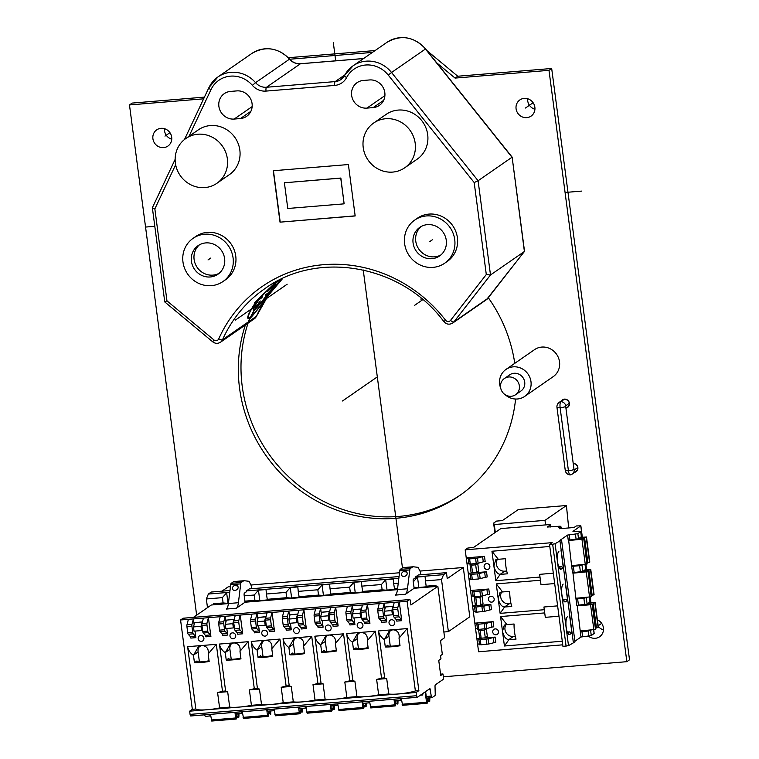 <?xml version="1.0" encoding="UTF-8"?>
<svg xmlns="http://www.w3.org/2000/svg" width="759" height="759" viewBox="0 0 759 759"><rect width="100%" height="100%" fill="white"/><g stroke="black" fill="none" stroke-linecap="round" stroke-linejoin="round"><path stroke-width="1.14" d="M442.962 673.954L440.732 675.501L438.74 660.396L440.97 658.85L440.552 655.634L442.336 654.4L440.77 642.512A1.973 0.569 -94.7 0 1 441.055 640.207L444.081 638.11A1.973 0.569 85.3 0 0 444.366 635.805L437.848 586.318L410.904 604.98L410.401 601.128A1.973 0.569 85.3 0 0 409.699 599.534A1.973 0.569 85.3 0 0 409.604 599.563L407.109 601.299L418.873 690.643L416.198 692.493L416.615 695.709A1.973 0.569 85.3 0 0 417.317 697.303A1.973 0.569 85.3 0 0 417.403 697.265L422.222 693.925L422.687 694.988L422.934 693.432L429.955 688.593L431.273 696.079A1.973 0.569 85.3 0 0 431.966 697.673A1.973 0.569 85.3 0 0 432.061 697.635L434.907 695.661A1.973 0.569 85.3 0 0 435.239 694.049L435.021 686.449A1.973 0.569 -94.7 0 1 435.362 684.827L443.104 679.466A1.973 0.569 85.3 0 0 443.389 677.17L442.962 673.954L440.552 674.153M417.222 697.284L190.86 715.946A1.973 0.569 -94.7 0 1 190.775 715.984A1.973 0.569 -94.7 0 1 190.073 714.39L189.655 711.174L192.331 709.323L180.566 619.98L407.109 601.299M180.566 619.98L183.061 618.253A1.973 0.569 -94.7 0 1 183.156 618.215A1.973 0.569 -94.7 0 1 183.251 618.234M210.338 715.917L205.518 716.316A1.973 0.569 -94.7 0 1 205.423 716.354A1.973 0.569 -94.7 0 1 204.74 714.826M193.45 617.361L211.306 604.999L228.393 603.595M362.28 619.885L367.29 619.477A1.973 0.569 85.3 0 1 366.806 617.987L365.999 611.858A1.973 0.569 85.3 0 1 366.047 610.008L367.47 604.562L369.937 623.31A1.973 0.569 -94.7 0 0 369.453 621.83L364.443 622.238L362.28 619.885A1.973 0.569 -94.7 0 1 361.796 618.405L360.99 612.276A1.973 0.569 -94.7 0 1 361.037 610.416L362.46 604.98M384.984 608.718L384.253 603.177L382.83 608.623A1.973 0.569 85.3 0 0 382.783 610.483L383.589 616.612A1.973 0.569 85.3 0 0 384.073 618.092L386.236 620.445A1.973 0.569 -94.7 0 1 386.72 621.925L385.857 615.35M394.092 617.266L399.101 616.849A1.973 0.569 85.3 0 1 398.617 615.369L397.811 609.24A1.973 0.569 85.3 0 1 397.858 607.38L399.281 601.944L401.748 620.691A1.973 0.569 -94.7 0 0 401.264 619.202L396.255 619.619L394.092 617.266A1.973 0.569 -94.7 0 1 393.608 615.786L392.801 609.648A1.973 0.569 -94.7 0 1 392.849 607.798L394.272 602.352M418.873 690.643L415.372 690.927L407.166 628.585L392.82 629.761L389.168 631.156L384.329 639.619C381.208 637.475 379.253 634.59 378.466 630.947L392.82 629.761C397.593 630.255 399.68 633.053 399.073 638.158L407.166 628.585M378.466 630.947L384.652 677.872L381.53 678.129L375.354 631.203L361.009 632.389L357.356 633.774L352.518 642.237C349.396 640.103 347.442 637.209 346.664 633.566L361.009 632.389C365.781 632.883 367.868 635.681 367.261 640.786L375.354 631.203M346.664 633.566L352.84 680.491L349.728 680.747L343.542 633.831L329.197 635.008L325.545 636.393L320.706 644.865C317.594 642.721 315.64 639.837 314.852 636.194L329.197 635.008C333.979 635.501 336.057 638.3 335.459 643.404L343.542 633.831M314.852 636.194L321.029 683.119L317.917 683.375L311.74 636.45L297.395 637.636L293.733 639.021L288.904 647.484C285.782 645.349 283.828 642.456 283.041 638.812L297.395 637.636C302.167 638.129 304.255 640.928 303.647 646.032L311.74 636.45M283.041 638.812L289.217 685.738L286.105 685.994L279.929 639.078L265.584 640.254L261.931 641.64L257.092 650.112C253.971 647.968 252.016 645.084 251.238 641.44L265.584 640.254C270.356 640.748 272.443 643.547 271.836 648.651L279.929 639.078M251.238 641.44L257.415 688.366L254.293 688.622L248.117 641.697L233.772 642.882L230.119 644.268L225.281 652.731C222.159 650.596 220.214 647.702 219.427 644.059L233.772 642.882C238.544 643.376 240.631 646.175 240.024 651.279L248.117 641.697M219.427 644.059L225.603 690.984L222.491 691.24L216.315 644.325L201.96 645.501L198.308 646.886L193.479 655.359C190.357 653.214 188.403 650.33 187.615 646.687L201.96 645.501C206.742 645.994 208.829 648.793 208.222 653.897L216.315 644.325M187.615 646.687L195.822 709.029L192.331 709.323M194.133 624.458L193.403 618.917L191.98 624.363A1.973 0.569 85.3 0 0 191.932 626.222L192.739 632.351A1.973 0.569 85.3 0 0 193.222 633.831L195.386 636.184A1.973 0.569 -94.7 0 1 195.869 637.664L195.006 631.09M203.241 633.006L208.251 632.589A1.973 0.569 85.3 0 1 207.767 631.109L206.96 624.98A1.973 0.569 85.3 0 1 207.008 623.12L208.431 617.684L210.898 636.431A1.973 0.569 -94.7 0 0 210.414 634.941L205.404 635.359L203.241 633.006A1.973 0.569 -94.7 0 1 202.757 631.516L201.951 625.388A1.973 0.569 -94.7 0 1 201.998 623.537L203.421 618.092M225.935 621.83L225.214 616.299L223.782 621.735A1.973 0.569 85.3 0 0 223.734 623.594L224.541 629.723A1.973 0.569 85.3 0 0 225.034 631.213L227.188 633.556A1.973 0.569 -94.7 0 1 227.681 635.046L226.808 628.461M235.053 630.378L240.062 629.97A1.973 0.569 85.3 0 1 239.569 628.48L238.762 622.352A1.973 0.569 85.3 0 1 238.81 620.501L240.242 615.056L242.709 633.803A1.973 0.569 -94.7 0 0 242.216 632.323L237.206 632.731L235.053 630.378A1.973 0.569 -94.7 0 1 234.559 628.898L233.753 622.769A1.973 0.569 -94.7 0 1 233.8 620.909L235.233 615.473M257.747 619.211L257.016 613.67L255.593 619.116A1.973 0.569 85.3 0 0 255.546 620.976L256.352 627.105A1.973 0.569 85.3 0 0 256.836 628.585L258.999 630.938A1.973 0.569 -94.7 0 1 259.483 632.418L258.62 625.843M266.855 627.759L271.864 627.342A1.973 0.569 85.3 0 1 271.38 625.862L270.574 619.733A1.973 0.569 85.3 0 1 270.621 617.873L272.045 612.437L274.511 631.184A1.973 0.569 -94.7 0 0 274.027 629.695L269.018 630.112L266.855 627.759A1.973 0.569 -94.7 0 1 266.371 626.27L265.565 620.141A1.973 0.569 -94.7 0 1 265.612 618.291L267.035 612.845M289.558 616.583L288.828 611.052L287.405 616.488A1.973 0.569 85.3 0 0 287.357 618.348L288.164 624.477A1.973 0.569 85.3 0 0 288.648 625.966L290.811 628.31A1.973 0.569 -94.7 0 1 291.295 629.799L290.431 623.215M298.666 625.131L303.676 624.723A1.973 0.569 85.3 0 1 303.192 623.234L302.386 617.105A1.973 0.569 85.3 0 1 302.433 615.255L303.856 609.809L306.323 628.556A1.973 0.569 -94.7 0 0 305.839 627.076L300.83 627.484L298.666 625.131A1.973 0.569 -94.7 0 1 298.183 623.651L297.376 617.522A1.973 0.569 -94.7 0 1 297.424 615.663L298.847 610.227M321.361 613.965L320.64 608.424L319.207 613.87A1.973 0.569 85.3 0 0 319.159 615.729L319.966 621.858A1.973 0.569 85.3 0 0 320.459 623.338L322.613 625.691A1.973 0.569 -94.7 0 1 323.106 627.171L322.233 620.596M330.478 622.513L335.487 622.095A1.973 0.569 85.3 0 1 334.994 620.615L334.188 614.486A1.973 0.569 85.3 0 1 334.235 612.627L335.668 607.191L338.134 625.938A1.973 0.569 -94.7 0 0 337.641 624.448L332.632 624.866L330.478 622.513A1.973 0.569 -94.7 0 1 329.985 621.023L329.178 614.894A1.973 0.569 -94.7 0 1 329.226 613.044L330.658 607.598M353.172 611.337L352.442 605.805L351.019 611.242A1.973 0.569 85.3 0 0 350.971 613.101L351.778 619.23A1.973 0.569 85.3 0 0 352.271 620.72L354.425 623.063A1.973 0.569 -94.7 0 1 354.918 624.553L354.045 617.968M327.879 624.999A3.008 2.837 55.3 0 1 331.142 627.702A3.008 2.837 55.3 0 1 328.656 630.89A3.008 2.837 55.3 0 1 325.402 628.177A3.008 2.837 55.3 0 1 327.879 624.999M232.453 632.864A3.008 2.837 55.3 0 1 235.717 635.577A3.008 2.837 55.3 0 1 233.231 638.755A3.008 2.837 55.3 0 1 229.977 636.042A3.008 2.837 55.3 0 1 232.453 632.864M200.642 635.492A3.008 2.837 55.3 0 1 203.905 638.196A3.008 2.837 55.3 0 1 201.42 641.374A3.008 2.837 55.3 0 1 198.165 638.67A3.008 2.837 55.3 0 1 200.642 635.492M264.265 630.245A3.008 2.837 55.3 0 1 267.519 632.949A3.008 2.837 55.3 0 1 265.043 636.127A3.008 2.837 55.3 0 1 261.779 633.423A3.008 2.837 55.3 0 1 264.265 630.245M296.845 633.509A3.008 2.837 55.3 0 1 293.591 630.795A3.008 2.837 55.3 0 1 296.076 627.617A3.008 2.837 55.3 0 1 299.331 630.331A3.008 2.837 55.3 0 1 296.845 633.509M391.502 619.752A3.008 2.837 55.3 0 1 394.756 622.456A3.008 2.837 55.3 0 1 392.27 625.644A3.008 2.837 55.3 0 1 389.016 622.93A3.008 2.837 55.3 0 1 391.502 619.752M359.69 622.371A3.008 2.837 55.3 0 1 362.944 625.084A3.008 2.837 55.3 0 1 360.468 628.262A3.008 2.837 55.3 0 1 357.204 625.558A3.008 2.837 55.3 0 1 359.69 622.371M369.937 623.31L364.927 623.727A1.973 0.569 85.3 0 0 364.443 622.238M367.29 619.477L369.453 621.83M386.72 621.925L381.711 622.342A1.973 0.569 85.3 0 0 381.227 620.853L379.064 618.509A1.973 0.569 -94.7 0 1 378.58 617.02L377.773 610.891A1.973 0.569 -94.7 0 1 377.821 609.041L379.244 603.595M401.748 620.691L396.739 621.099A1.973 0.569 85.3 0 0 396.255 619.619M399.101 616.849L401.264 619.202M416.198 692.493L189.655 711.174M415.372 690.927A16.413 2.6 172.5 0 1 398.352 693.963A16.413 2.6 172.5 0 1 388.731 693.992L378.656 694.827L376.625 679.4A16.413 2.6 172.5 0 0 381.53 678.129M352.84 680.491A16.413 2.6 172.5 0 0 354.899 681.193L356.929 696.62L346.844 697.455A16.413 2.6 172.5 0 1 334.728 699.21A16.413 2.6 172.5 0 1 325.118 699.238L315.032 700.073A16.413 2.6 172.5 0 1 302.926 701.838A16.413 2.6 172.5 0 1 293.306 701.866L291.276 686.44A16.413 2.6 172.5 0 1 289.217 685.738M315.032 700.073L313.002 684.646A16.413 2.6 172.5 0 0 317.917 683.375M303.619 646.27L304.587 653.622A16.413 2.6 -7.5 0 1 289.872 654.837L288.904 647.484M293.306 701.866L283.23 702.701A16.413 2.6 172.5 0 1 271.115 704.456A16.413 2.6 172.5 0 1 261.504 704.485L259.464 689.058A16.413 2.6 172.5 0 1 257.415 688.366M283.23 702.701L281.2 687.274A16.413 2.6 172.5 0 0 286.105 685.994M271.807 648.898L272.775 656.25A16.413 2.6 -7.5 0 1 258.06 657.455L257.092 650.112M261.504 704.485L251.419 705.32A16.413 2.6 172.5 0 1 239.303 707.084A16.413 2.6 172.5 0 1 229.692 707.113L227.662 691.686A16.413 2.6 172.5 0 1 225.603 690.984M251.419 705.32L249.388 689.893A16.413 2.6 172.5 0 0 254.293 688.622M239.996 651.516L240.964 658.869A16.413 2.6 -7.5 0 1 226.248 660.083L225.281 652.731M229.692 707.113L219.607 707.948A16.413 2.6 172.5 0 1 207.501 709.703A16.413 2.6 172.5 0 1 195.822 709.029M219.607 707.948L217.577 692.521A16.413 2.6 172.5 0 0 222.491 691.24M208.194 654.144L209.161 661.497A16.413 2.6 -7.5 0 1 194.446 662.702L193.479 655.359M199.873 646.023A7.713 7.277 -124.7 0 0 198.099 651.934L199.408 661.905M194.446 662.702L196.998 660.937A7.713 1.224 172.5 0 0 196.704 661.336A7.713 1.224 172.5 0 0 201.069 661.867A7.713 1.224 172.5 0 0 209.057 660.7M431.871 697.654L427.051 698.052A1.973 0.569 -94.7 0 1 426.956 698.081A1.973 0.569 -94.7 0 1 426.264 696.496L425.619 691.582M401.558 700.045L401.378 700.168A1.973 0.569 85.3 0 1 401.283 700.196A1.973 0.569 85.3 0 1 400.6 698.678M401.188 700.178L395.24 700.671A1.973 0.569 -94.7 0 1 395.145 700.709A1.973 0.569 -94.7 0 1 394.462 699.181M369.747 702.663L369.567 702.787A1.973 0.569 85.3 0 1 369.481 702.825A1.973 0.569 85.3 0 1 368.789 701.297M369.377 702.806L363.428 703.299A1.973 0.569 -94.7 0 1 363.343 703.327A1.973 0.569 -94.7 0 1 362.65 701.809M337.935 705.291L337.764 705.415A1.973 0.569 85.3 0 1 337.67 705.443A1.973 0.569 85.3 0 1 336.977 703.925M337.575 705.424L331.626 705.917A1.973 0.569 -94.7 0 1 331.531 705.955A1.973 0.569 -94.7 0 1 330.848 704.428M306.133 707.91L305.953 708.033A1.973 0.569 85.3 0 1 305.858 708.071A1.973 0.569 85.3 0 1 305.175 706.544M305.763 708.052L299.814 708.545A1.973 0.569 -94.7 0 1 299.72 708.574A1.973 0.569 -94.7 0 1 299.037 707.056M274.322 710.538L274.141 710.661A1.973 0.569 85.3 0 1 274.046 710.69A1.973 0.569 85.3 0 1 273.363 709.172M273.952 710.671L268.003 711.164A1.973 0.569 -94.7 0 1 267.918 711.202A1.973 0.569 -94.7 0 1 267.225 709.674M242.51 713.156L242.33 713.28A1.973 0.569 85.3 0 1 242.244 713.318A1.973 0.569 85.3 0 1 241.552 711.79M242.149 713.299L236.201 713.792A1.973 0.569 -94.7 0 1 236.106 713.821A1.973 0.569 -94.7 0 1 235.423 712.303M210.708 715.784L210.528 715.908A1.973 0.569 85.3 0 1 210.433 715.936A1.973 0.569 85.3 0 1 209.75 714.418M210.518 714.352L211.723 721.05L236.077 719.02M234.939 712.34L235.679 717.976L236.41 718.868A1.641 0.474 85.3 0 0 236.675 717.312L236.438 713.792M238.99 713.583L238.857 717.179A1.641 0.474 85.3 0 1 238.781 717.208L236.685 717.378M237.738 713.688L238.25 716.221A1.641 0.474 85.3 0 0 238.781 717.208M270.802 710.965L270.659 714.551A1.641 0.474 85.3 0 1 270.583 714.58L270.508 714.57M242.32 711.733L243.535 718.431L267.889 716.401M266.741 709.712L267.491 715.348L268.221 716.249A1.641 0.474 85.3 0 0 268.487 714.684L268.25 711.174M269.549 711.069L270.062 713.593A1.641 0.474 85.3 0 0 270.583 714.58M274.132 709.105L275.337 715.803L299.701 713.773M298.553 707.094L299.293 712.729L300.023 713.621A1.641 0.474 85.3 0 0 300.298 712.065L300.061 708.545M302.613 708.337L302.471 711.933A1.641 0.474 85.3 0 1 302.395 711.961L300.298 712.132L302.319 711.942M301.361 708.441L301.873 710.974A1.641 0.474 85.3 0 0 302.395 711.961M334.425 705.718L334.283 709.304A1.641 0.474 85.3 0 1 334.207 709.333L332.11 709.513M305.943 706.487L307.148 713.185L331.503 711.155M330.364 704.466L331.104 710.101L331.835 711.003A1.641 0.474 85.3 0 0 332.1 709.437L331.873 705.927M333.173 705.823L333.675 708.346A1.641 0.474 85.3 0 0 334.207 709.333M366.227 703.09L366.094 706.686A1.641 0.474 85.3 0 1 366.009 706.714L363.922 706.885M337.755 703.859L338.96 710.557L363.314 708.526M362.166 701.847L362.916 707.483L363.646 708.375A1.641 0.474 85.3 0 0 363.912 706.819L363.675 703.299M364.975 703.195L365.487 705.728A1.641 0.474 85.3 0 0 366.009 706.714M369.557 701.24L370.762 707.938L395.126 705.908M393.978 699.219L394.718 704.855L395.448 705.756A1.641 0.474 85.3 0 0 395.724 704.191L395.486 700.68M398.039 700.472L397.896 704.058A1.641 0.474 85.3 0 1 397.82 704.086L397.744 704.077M396.786 700.576L397.299 703.1A1.641 0.474 85.3 0 0 397.82 704.086M425.173 691.885L426.53 702.236L427.26 703.128A1.641 0.474 85.3 0 0 427.535 701.572L427.298 698.052M401.369 698.612L402.574 705.31L426.928 703.28M429.85 697.844L429.708 701.439A1.641 0.474 85.3 0 1 429.632 701.468L427.535 701.639M428.598 697.948L429.11 700.481A1.641 0.474 85.3 0 0 429.632 701.468M294.843 654.03L293.524 644.059A7.713 7.277 -124.7 0 1 295.308 638.158M289.872 654.837L292.424 653.063A7.713 1.224 172.5 0 0 292.13 653.471A7.713 1.224 172.5 0 0 296.494 653.992A7.713 1.224 172.5 0 0 304.482 652.825M263.031 656.658L261.722 646.687A7.713 7.277 -124.7 0 1 263.496 640.776M258.06 657.455L260.612 655.691A7.713 1.224 172.5 0 0 260.328 656.089A7.713 1.224 172.5 0 0 264.682 656.62A7.713 1.224 172.5 0 0 272.671 655.453M231.22 659.277L229.911 649.306A7.713 7.277 -124.7 0 1 231.685 643.404M226.248 660.083L228.81 658.309A7.713 1.224 172.5 0 0 228.516 658.717A7.713 1.224 172.5 0 0 232.871 659.239A7.713 1.224 172.5 0 0 240.859 658.072M358.457 648.784L357.147 638.812A7.713 7.277 -124.7 0 1 358.922 632.911M352.518 642.237L353.485 649.59L356.037 647.816A7.713 1.224 172.5 0 0 355.753 648.224A7.713 1.224 172.5 0 0 360.108 648.746A7.713 1.224 172.5 0 0 368.096 647.579M353.485 649.59A16.413 2.6 -7.5 0 0 368.2 648.376L367.233 641.032M378.656 694.827A16.413 2.6 172.5 0 1 366.54 696.591A16.413 2.6 172.5 0 1 356.929 696.62M388.731 693.992L386.701 678.574L376.625 679.4M386.701 678.574A16.413 2.6 172.5 0 1 384.652 677.872M399.044 638.404L400.012 645.757A16.413 2.6 -7.5 0 1 385.297 646.972L384.329 639.619M390.733 630.283A7.713 7.277 -124.7 0 0 388.95 636.194L390.268 646.165M385.297 646.972L387.849 645.197A7.713 1.224 172.5 0 0 387.555 645.596A7.713 1.224 172.5 0 0 391.919 646.127A7.713 1.224 172.5 0 0 399.908 644.96M346.844 697.455L344.814 682.028A16.413 2.6 172.5 0 0 349.728 680.747M335.421 643.651L336.389 651.004A16.413 2.6 -7.5 0 1 321.674 652.209L320.706 644.865M325.118 699.238L323.087 683.812A16.413 2.6 172.5 0 1 321.029 683.119M323.087 683.812L313.002 684.646M327.11 635.53A7.713 7.277 -124.7 0 0 325.336 641.44L326.645 651.412M321.674 652.209L324.235 650.444A7.713 1.224 172.5 0 0 323.941 650.842A7.713 1.224 172.5 0 0 328.305 651.374A7.713 1.224 172.5 0 0 336.284 650.207M354.899 681.193L344.814 682.028M227.662 691.686L217.577 692.521M259.464 689.058L249.388 689.893M291.276 686.44L281.2 687.274M195.869 637.664L190.86 638.082A1.973 0.569 85.3 0 0 190.376 636.592L188.213 634.249A1.973 0.569 -94.7 0 1 187.729 632.759L186.923 626.63A1.973 0.569 -94.7 0 1 186.97 624.771L188.393 619.335M210.898 636.431L205.888 636.839A1.973 0.569 85.3 0 0 205.404 635.359M208.251 632.589L210.414 634.941M227.681 635.046L222.672 635.454A1.973 0.569 85.3 0 0 222.178 633.974L220.025 631.621A1.973 0.569 -94.7 0 1 219.531 630.141L218.725 624.012A1.973 0.569 -94.7 0 1 218.772 622.152L220.205 616.706M242.709 633.803L237.7 634.22A1.973 0.569 85.3 0 0 237.206 632.731M240.062 629.97L242.216 632.323M259.483 632.418L254.474 632.835A1.973 0.569 85.3 0 0 253.99 631.346L251.827 629.002A1.973 0.569 -94.7 0 1 251.343 627.513L250.536 621.384A1.973 0.569 -94.7 0 1 250.584 619.534L252.007 614.088M274.511 631.184L269.502 631.592A1.973 0.569 85.3 0 0 269.018 630.112M271.864 627.342L274.027 629.695M291.295 629.799L286.285 630.207A1.973 0.569 85.3 0 0 285.801 628.727L283.638 626.374A1.973 0.569 -94.7 0 1 283.154 624.894L282.348 618.765A1.973 0.569 -94.7 0 1 282.395 616.906L283.819 611.46M306.323 628.556L301.314 628.974A1.973 0.569 85.3 0 0 300.83 627.484M303.676 624.723L305.839 627.076M323.106 627.171L318.097 627.589A1.973 0.569 85.3 0 0 317.604 626.099L315.45 623.756A1.973 0.569 -94.7 0 1 314.957 622.266L314.15 616.137A1.973 0.569 -94.7 0 1 314.198 614.287L315.63 608.841M338.134 625.938L333.125 626.346A1.973 0.569 85.3 0 0 332.632 624.866M335.487 622.095L337.641 624.448M354.918 624.553L349.908 624.961A1.973 0.569 85.3 0 0 349.415 623.481L347.261 621.128A1.973 0.569 -94.7 0 1 346.768 619.648L345.962 613.519A1.973 0.569 -94.7 0 1 346.009 611.659L347.432 606.213M266.048 616.612L258.202 617.475L265.716 616.858L264.616 621.061L257.102 621.678L257.662 625.919L265.176 625.302L266.153 624.619M264.616 621.061L265.176 625.302M257.102 621.678L258.202 617.475M194.589 622.722L202.435 621.877L194.589 622.722L193.479 626.925L194.038 631.165L201.552 630.549L202.539 629.866M202.093 622.105L200.993 626.308L201.552 630.549M193.479 626.925L200.993 626.308M233.364 627.921L225.85 628.547L225.29 624.306L226.391 620.103L233.905 619.477L232.804 623.689L233.364 627.921L234.341 627.247M233.905 619.477L226.391 620.103M225.29 624.306L232.804 623.689M290.014 614.856L297.86 614.003L290.014 614.856L288.913 619.059L289.464 623.3L296.978 622.674L297.964 622M288.913 619.059L296.418 618.443L296.978 622.674M297.528 614.23L296.418 618.443M328.789 620.056L321.275 620.672L320.715 616.431L321.816 612.228L329.33 611.612L328.23 615.815L328.789 620.056L329.767 619.372M320.715 616.431L328.23 615.815M329.672 611.365L321.816 612.228M360.601 617.428L353.087 618.054L352.527 613.813L353.628 609.61L361.142 608.984L360.041 613.196L360.601 617.428L361.578 616.754M361.142 608.984L353.628 609.61M352.527 613.813L360.041 613.196M393.285 606.118L385.439 606.982L392.953 606.365L391.853 610.568L384.339 611.185L384.889 615.426L392.403 614.809L393.39 614.126M391.853 610.568L392.403 614.809M384.339 611.185L385.439 606.982M397.45 589.648L245.053 602.219L244.151 595.35A1.973 0.569 -94.7 0 1 244.455 593.035L245.869 592.295L246.438 590.91L398.836 578.349M437.848 586.318L414.12 588.272L413.219 581.403A1.973 0.569 -94.7 0 1 413.522 579.089L414.926 578.349L415.496 576.973L443.55 574.658L441.52 579.572L425.467 580.891L425.068 576.442L417.488 577.058L413.276 581.878M420.657 574.772L420.581 572.248L418.503 568.149A4.924 1.433 85.3 0 0 417.687 567.305L413.361 566.783A13.131 3.814 85.3 0 0 413.133 566.774A13.131 3.814 85.3 0 0 412.526 567.001L410.287 568.548A3.283 0.949 85.3 0 0 409.784 569.933L407.479 588.766A13.131 3.814 -94.7 0 1 405.448 594.278L414.12 588.272M251.59 588.718L251.514 586.195L249.436 582.087A4.924 1.433 85.3 0 0 248.62 581.252L244.303 580.72A13.131 3.814 85.3 0 0 244.075 580.72A13.131 3.814 85.3 0 0 243.459 580.948L241.229 582.495A3.283 0.949 85.3 0 0 240.717 583.87L238.411 602.712A13.131 3.814 -94.7 0 1 236.391 608.225L245.053 602.219M405.448 594.278L395.43 595.103A13.131 3.814 85.3 0 0 397.46 589.591L399.765 570.759A3.283 0.949 -94.7 0 1 400.268 569.383L402.507 567.836A13.131 3.814 -94.7 0 1 403.114 567.599L413.133 566.774M406.388 571.888A3.008 2.343 153.1 0 1 405.154 576.157A3.008 2.343 153.1 0 1 401.502 573.965A3.283 3.283 0 0 1 403.333 571.707A2.324 1.29 -173 0 1 404.281 571.48A2.324 1.29 -173 0 1 406.388 571.888L403.333 571.707M399.054 576.555L249.341 588.908L246.438 590.91M398.247 583.14L393.655 583.519L393.257 579.06L385.676 579.686L381.445 584.525L361.844 586.138L361.445 581.688L353.874 582.305L349.633 587.143L330.032 588.766L329.643 584.307L322.063 584.933L317.831 589.771L298.23 591.384L297.832 586.935L290.251 587.551L286.02 592.39L266.418 594.012L266.02 589.553L258.449 590.179L254.208 595.018L244.218 595.843M229.74 592.542L226.637 592.798L222.396 597.637L223.099 602.94L213.298 603.756L213.44 604.819M229.768 592.286L208.364 594.05L206.344 598.965L222.396 597.637M443.55 574.658L446.453 572.647L418.399 574.961L415.496 576.973M208.364 594.05L211.268 592.039L229.996 590.502M446.453 572.647L447.241 578.624L463.303 567.504L419.983 571.072M236.391 608.225L226.372 609.05A13.131 3.814 85.3 0 0 228.393 603.538L230.698 584.696A3.283 0.949 -94.7 0 1 231.21 583.32L233.44 581.774A13.131 3.814 -94.7 0 1 234.057 581.546L244.075 580.72M230.461 586.707L228.117 586.897L221.96 591.166M206.344 598.965L207.482 607.646M250.925 585.018L399.519 572.76M386.682 577.58L387.849 577.485M259.445 588.073L260.612 587.978M291.257 585.445L292.424 585.35M323.059 582.827L324.235 582.732M354.87 580.199L356.047 580.104M441.52 579.572L448.379 631.63L469.793 616.801L463.303 567.504M245.385 324.975A144.447 136.316 -124.7 0 0 239.559 388.238A144.447 136.316 -124.7 0 0 459.565 495.618A144.447 136.316 -124.7 0 0 515.589 399.025M514.763 363.333A144.447 136.316 -124.7 0 0 488.331 297.765M436.719 62.817L455.077 78.092L457.753 76.232L551.679 68.49L548.994 70.34L455.077 78.092M443.341 676.81L626.849 661.677L548.994 70.34M203.63 98.822L129.476 104.941L196.647 615.151M588.472 636.175A9.848 9.298 -124.7 0 0 599.629 636.744A9.848 9.298 -124.7 0 0 603.414 627.873A9.848 9.298 -124.7 0 0 597.39 619.809M534.867 107.247A9.848 9.298 -124.7 0 0 519.868 99.922A9.848 9.298 -124.7 0 0 516.082 108.793A9.848 9.298 -124.7 0 0 531.082 116.108A9.848 9.298 -124.7 0 0 534.867 107.247M171.695 137.189A9.848 9.298 -124.7 0 0 156.696 129.874A9.848 9.298 -124.7 0 0 152.91 138.745A9.848 9.298 -124.7 0 0 167.91 146.06A9.848 9.298 -124.7 0 0 171.695 137.189M505.171 394.689A16.413 15.493 -124.7 0 0 524.668 396.416L553.216 376.635A16.413 15.493 -124.7 0 0 559.525 361.853A16.413 15.493 -124.7 0 0 534.526 349.652L505.978 369.424A16.413 15.493 -124.7 0 0 499.669 384.215A16.413 15.493 -124.7 0 0 500.731 388.285M574.838 472.269A4.592 4.336 -124.7 0 0 573.273 463.398M566.385 408A4.592 4.336 -124.7 0 0 569.411 403.266A4.592 4.336 -124.7 0 0 561.423 400.818M568.69 527.951L566.413 505.522L518.388 509.488L502.325 520.608L496.509 521.091L493.606 523.103L494.28 524.535L545 520.361L545.598 524.896M204.437 97.124L132.151 103.082L129.476 104.941M551.679 68.49L629.524 659.818L626.849 661.677M426.985 50.644L457.753 76.232M288.363 57.712L375.098 50.559M289.758 59.23L372.413 52.418M460.893 494.688A144.447 136.316 55.3 0 1 242.235 386.388A144.447 136.316 55.3 0 1 248.06 323.125M486.301 274.521L474.195 182.558L478.094 180.746L490.494 274.976L486.301 274.521L450.523 320.402A3.283 3.102 55.3 0 1 445.571 320.222A139.846 131.981 -124.7 0 0 218.715 338.931A3.283 3.102 55.3 0 1 213.924 339.918L212.71 341.816L164.76 301.94L152.369 207.805L154.855 208.896L166.961 300.858L164.893 301.835M444.632 263.25L447.307 261.4A26.261 24.781 -124.7 0 0 457.402 237.738A26.261 24.781 -124.7 0 0 417.403 218.213L414.727 220.072A26.261 24.781 55.3 0 1 454.726 239.597A26.261 24.781 55.3 0 1 444.632 263.25A26.261 24.781 55.3 0 1 404.632 243.724A26.261 24.781 55.3 0 1 414.727 220.072M363.276 80.473A14.117 13.32 -124.7 0 0 357.062 82.684A14.117 13.32 -124.7 0 0 351.635 95.397A14.117 13.32 -124.7 0 0 366.92 108.11L373.181 107.588A14.117 13.32 -124.7 0 0 379.396 105.378A14.117 13.32 -124.7 0 0 383.95 89.287A14.117 13.32 -124.7 0 0 369.538 79.951L363.276 80.473M222.975 281.532L225.651 279.673A26.261 24.781 -124.7 0 0 235.745 256.02A26.261 24.781 -124.7 0 0 195.746 236.495L193.071 238.345A26.261 24.781 55.3 0 1 233.07 257.87A26.261 24.781 55.3 0 1 222.975 281.532A26.261 24.781 55.3 0 1 182.976 262.007A26.261 24.781 55.3 0 1 193.071 238.345M234.17 119.059L240.432 118.537A14.117 13.32 -124.7 0 0 246.647 116.326A14.117 13.32 -124.7 0 0 252.073 103.613A14.117 13.32 -124.7 0 0 236.789 90.9L230.527 91.422A14.117 13.32 -124.7 0 0 224.313 93.632A14.117 13.32 -124.7 0 0 219.749 109.723A14.117 13.32 -124.7 0 0 234.17 119.059L252.149 106.602M216.875 183.298L229.37 174.646A27.248 25.711 -124.7 0 0 239.844 150.102A27.248 25.711 -124.7 0 0 198.336 129.846L185.851 138.499A27.248 25.711 -124.7 0 0 175.376 163.043A27.248 25.711 -124.7 0 0 216.875 183.298A27.248 25.711 -124.7 0 0 227.349 158.754A27.248 25.711 -124.7 0 0 185.851 138.499M404.727 167.805L417.213 159.153A27.248 25.711 -124.7 0 0 427.687 134.609A27.248 25.711 -124.7 0 0 386.189 114.353L373.694 123.005A27.248 25.711 -124.7 0 0 363.219 147.55A27.248 25.711 -124.7 0 0 404.727 167.805A27.248 25.711 -124.7 0 0 415.192 143.261A27.248 25.711 -124.7 0 0 373.694 123.005M355.165 215.954L348.39 164.542L273.259 170.737L280.024 222.159L355.165 215.954M478.094 180.746L511.993 157.255L425.448 49.012L391.54 72.494L478.094 180.746M450.523 320.402A3.283 1.044 37.9 0 0 453.929 321.873L490.494 274.976L524.403 251.495L512.126 157.132L524.516 251.267L487.828 298.391A3.283 1.044 37.9 0 0 487.904 298.315A3.283 1.044 37.9 0 0 487.961 298.23M413.086 243.032A17.4 16.423 -124.7 0 0 439.584 255.963A17.4 16.423 -124.7 0 0 446.273 240.29A17.4 16.423 -124.7 0 0 419.774 227.358A17.4 16.423 -124.7 0 0 413.086 243.032M440.875 254.967A17.4 16.423 55.3 0 1 415.761 241.172A17.4 16.423 55.3 0 1 421.16 226.495M191.429 261.305A17.4 16.423 -124.7 0 0 217.928 274.246A17.4 16.423 -124.7 0 0 224.617 258.572A17.4 16.423 -124.7 0 0 198.118 245.641A17.4 16.423 -124.7 0 0 191.429 261.305M219.218 273.249A17.4 16.423 55.3 0 1 194.105 259.455A17.4 16.423 55.3 0 1 199.503 244.778M280.024 222.159L355.146 215.85M273.449 170.718L280.204 222.036M284.397 182.777L340.867 178.042L344.131 203.839L287.775 208.488L284.397 182.777L340.744 178.128L344.131 203.839M171.752 139.22A9.848 9.298 55.3 0 1 164.513 130.709A9.848 9.298 55.3 0 1 164.456 128.679M534.924 109.268A9.848 9.298 55.3 0 1 527.685 100.757A9.848 9.298 55.3 0 1 527.628 98.727M603.471 629.904A9.848 9.298 55.3 0 1 598.234 626.26M524.668 396.416A16.413 15.493 -124.7 0 0 530.977 381.625A16.413 15.493 -124.7 0 0 505.978 369.424M515.579 394.727L520.93 391.018A9.848 9.298 -124.7 0 0 524.716 382.147A9.848 9.298 -124.7 0 0 509.716 374.823L504.356 378.532A9.848 9.298 -124.7 0 0 500.579 387.403A9.848 9.298 -124.7 0 0 515.579 394.727A9.848 9.298 -124.7 0 0 519.355 385.857A9.848 9.298 -124.7 0 0 504.356 378.532M574.914 472.221A4.592 4.336 -124.7 0 0 576.138 471.662M566.451 407.944A4.592 4.336 -124.7 0 0 567.675 407.384M562.447 399.832A4.592 4.336 -124.7 0 0 561.499 400.771M448.379 631.63L443.863 632.01M436.055 586.138L426.425 586.935L426.16 586.195L435.96 585.388L436.102 586.46M426.16 586.195L425.467 580.891M226.011 603.784L226.543 603.414M217.956 604.449L218.497 604.079M223.099 602.94L227.51 603.339L215.641 604.316L213.298 603.756M227.51 603.339L228.004 603.149L226.637 592.798M244.92 601.147L254.91 600.322L259.322 600.711L245.015 601.896M267.329 599.904L259.322 600.711M299.141 597.286L267.386 600.046L266.418 594.012M330.952 594.658L299.188 597.428L298.23 591.384M362.755 592.039L331 594.8L330.032 588.766M394.566 589.411L362.811 592.181L361.844 586.138M426.378 586.792L414.072 587.95M397.488 589.316L394.623 589.553L393.655 583.519M259.806 600.521L258.449 590.179M254.91 600.322L254.208 595.018M291.124 598.092L286.712 597.694L267.121 599.316M286.712 597.694L286.02 592.39M291.617 597.902L290.251 587.551M322.936 595.464L318.524 595.075L298.923 596.688M318.524 595.075L317.831 589.771M323.429 595.274L322.063 584.933M354.747 592.845L350.335 592.447L330.734 594.069M350.335 592.447L349.633 587.143M355.231 592.656L353.874 582.305M386.549 590.217L382.138 589.828L362.546 591.441M382.138 589.828L381.445 584.525M387.043 590.028L385.676 579.686M397.583 588.557L394.348 588.823M413.978 587.21L418.361 587.599M418.854 587.409L417.488 577.058M433.104 586.384L432.573 586.754M423.977 586.982L423.199 587.523M416.862 588.045L417.393 587.675M392.175 589.61L391.397 590.151M385.05 590.673L385.581 590.303M368.959 592.001L369.491 591.631M360.364 592.229L359.586 592.77M353.239 593.291L353.77 592.921M337.148 594.62L337.679 594.25M328.552 594.857L327.774 595.398M321.437 595.919L321.968 595.549M305.336 597.248L305.877 596.878M296.75 597.475L295.972 598.016M289.625 598.538L290.156 598.168M273.534 599.866L274.065 599.496M264.938 600.103L264.16 600.644M257.813 601.166L258.345 600.796M545 520.361L566.413 505.522M494.28 524.535L495.314 532.391M493.606 523.103L494.868 532.704M500.798 528.596L473.844 547.258L467.677 548.093L465.182 549.829L552.21 542.647L549.535 544.497L552.666 544.241L555.085 543.719L561.556 539.962L560.616 539.886L567.571 535.067L577.855 533.672L580.777 531.604L572.96 531.385L580.853 525.816L576.309 525.959L574.07 527.505L559.364 528.719L561.594 527.173L558.463 527.429L560.246 526.196L547.239 527.04L550.351 524.839L549.004 524.621L500.798 528.596M562.742 644.827L478.597 651.763L465.182 549.829M561.556 539.962L574.98 641.905L568.5 645.662L562.96 646.44L549.535 544.497M594.098 633.461L591.28 635.615L580.996 637.01L574.895 641.232M560.246 526.196L560.389 527.277M561.764 528.52L561.594 527.173M591.261 630.008L588.187 630.995L588.861 636.137M577.219 605.369L580.312 631.867L588.187 630.995M585.654 569.316L582.836 571.47L574.155 572.504L573.33 566.214L571.717 566.556L568.624 540.066M589.952 601.963L587.134 604.117L578.453 605.16L577.627 598.86L576.015 599.212L572.922 572.713M559.895 540.38L573.32 642.323M569.563 615.283L571.897 632.968L569.8 634.42A9.032 2.619 -94.7 0 1 568.908 634.477A9.032 2.619 -94.7 0 1 566.024 625.796A9.032 2.619 -94.7 0 1 567.447 616.754A9.032 2.619 -94.7 0 1 567.466 616.744L567.163 617.029M565.265 582.637L567.599 600.312L565.502 601.764A9.032 2.619 -94.7 0 1 564.611 601.821A9.032 2.619 -94.7 0 1 561.726 593.14A9.032 2.619 -94.7 0 1 563.15 584.107A9.032 2.619 -94.7 0 1 563.169 584.088L562.865 584.383M560.967 549.981L563.301 567.656L561.205 569.108A9.032 2.619 -94.7 0 1 560.313 569.174A9.032 2.619 -94.7 0 1 557.429 560.493A9.032 2.619 -94.7 0 1 558.852 551.451A9.032 2.619 -94.7 0 1 558.871 551.432L558.567 551.727M558.975 616.213L545.304 617.342L543.937 607.001L557.618 605.872M544.715 612.911L500.551 616.555L506.898 624.591L514.052 624.002A16.413 4.763 -94.7 0 0 516.044 639.106L508.881 639.695L504.422 646.004L562.277 641.232M540 577.058L495.826 580.701L491.946 551.243L549.801 546.48M540.417 580.255L496.244 583.899L498.189 598.623C499.375 603.728 501.452 606.526 504.441 607.02L511.746 606.46A16.413 4.763 -94.7 0 1 509.754 591.356L502.591 591.944L496.244 583.899M544.298 609.714L500.124 613.357L498.189 598.623L500.058 592.437L502.591 591.944M504.422 646.004L500.551 616.555M495.124 637.086L476.861 638.585L480.238 639.676L488.103 638.86L495.124 637.086L495.807 642.228L488.777 644.002L480.912 644.818L477.544 643.727M486.747 628.575L486.073 623.433L478.208 624.249L474.83 623.158L493.094 621.659L491.206 621.972L491.879 627.114L486.747 628.575L478.882 629.391L475.513 628.3M490.826 604.43L472.563 605.938L475.94 607.02L483.806 606.204L490.826 604.43L491.509 609.572L484.479 611.346L476.614 612.162L473.246 611.08M482.449 595.919L481.775 590.777L473.91 591.593L470.533 590.511L488.796 589.003L486.899 589.326L487.582 594.468L482.449 595.919L474.584 596.735L471.216 595.654M486.528 571.783L468.265 573.282L470.276 574.316L477.61 573.88L486.528 571.783L487.202 576.925L478.284 579.022L470.959 579.459L468.948 578.424M478.151 563.273L477.477 558.131L469.612 558.937L466.235 557.856L484.498 556.356L482.601 556.67L483.284 561.812L478.151 563.273L470.286 564.079L466.908 562.998M498.464 631.611A3.008 2.837 55.3 0 1 495.988 634.79A3.008 2.837 55.3 0 1 492.733 632.086A3.008 2.837 55.3 0 1 495.21 628.898A3.008 2.837 55.3 0 1 498.464 631.611M477.724 563.406L478.739 571.119L476.69 572.542L475.675 564.829L477.458 563.434M486.32 628.708L487.344 636.421L485.286 637.845L481.159 638.186L480.143 630.473L484.27 630.131L486.054 628.737M494.166 598.955A3.008 2.837 55.3 0 1 491.69 602.143A3.008 2.837 55.3 0 1 488.426 599.43A3.008 2.837 55.3 0 1 490.912 596.251A3.008 2.837 55.3 0 1 494.166 598.955M484.128 566.783A3.008 2.837 55.3 0 1 486.614 563.595A3.008 2.837 55.3 0 1 489.868 566.309A3.008 2.837 55.3 0 1 487.392 569.487A3.008 2.837 55.3 0 1 484.128 566.783M482.022 596.062L483.037 603.775L480.988 605.198L479.973 597.485L481.756 596.081M495.826 580.701L500.143 574.373L504.735 571.185L506.708 571.024M495.826 559.734L493.891 565.977C495.077 571.072 497.154 573.87 500.143 574.373M500.285 574.392L507.448 573.804A16.413 4.763 -94.7 0 1 505.456 558.7L498.293 559.288L491.946 551.243M554.677 583.567L540.996 584.696L539.64 574.345L553.32 573.216M500.124 613.357L504.583 607.048M501.784 591.868A7.713 7.277 -124.7 0 0 509.033 603.841L511.006 603.68M563.463 600.445L565.256 599.202L562.998 599.392M565.256 599.202L567.599 600.312M559.165 567.798L560.958 566.556L558.7 566.736M497.487 559.222A7.713 7.277 -124.7 0 0 504.735 571.185M560.958 566.556L563.301 567.656M495.76 559.781L498.293 559.288M508.881 639.695L508.739 639.676C505.75 639.173 503.672 636.374 502.486 631.279L504.356 625.084L506.898 624.591M506.082 624.524A7.713 7.277 -124.7 0 0 513.34 636.497L515.304 636.327M567.296 632.048L569.554 631.858L571.897 632.968M567.76 633.101L569.554 631.858M493.094 621.659L493.777 626.801L491.879 627.114M486.073 623.433L491.206 621.972M488.796 589.003L489.47 594.145L487.582 594.468M481.775 590.777L486.899 589.326M484.498 556.356L485.172 561.499L483.284 561.812M477.477 558.131L482.601 556.67M476.69 572.542L472.563 572.884L471.007 572.087L469.992 564.373L472.62 563.89M469.992 564.373L471.548 565.17L475.675 564.829M472.563 572.884L471.548 565.17M481.159 638.186L479.603 637.389L478.587 629.676L481.215 629.192M478.587 629.676L480.143 630.473M485.286 637.845L484.27 630.131M480.988 605.198L476.861 605.54L475.846 597.826L479.973 597.485M476.861 605.54L475.305 604.743L474.29 597.029L475.846 597.826M474.29 597.029L476.918 596.546M581.356 536.66L578.538 538.814L568.254 540.209L567.571 535.067M572.03 565.958L572.647 565.531M582.665 564.705L579.591 565.692L580.417 571.992M573.33 566.214L579.591 565.692M574.155 572.504L572.552 572.855L571.717 566.556M576.328 598.614L576.944 598.187M586.963 597.361L583.889 598.348L584.715 604.648M577.627 598.86L583.889 598.348M578.453 605.16L576.849 605.511L576.015 599.212M580.626 631.27L581.242 630.833M589.231 602.665L595.084 602.333L598.386 627.399L595.606 628.12M580.578 630.89L595.483 629.448L592.181 604.382L590.568 604.733L593.87 629.799M577.276 605.824L590.568 604.733M587.874 603.604L595.084 602.333M592.181 604.382L587.001 604.192M584.933 570.009L590.787 569.677L594.088 594.752L591.308 595.464M576.28 598.244L591.185 596.792L588.149 571.499L582.703 571.536M572.979 573.178L587.883 571.726M583.576 570.948L590.787 569.677M580.635 537.363L586.489 537.03L589.79 562.096L587.001 562.808M571.982 565.588L586.887 564.146L583.851 538.852L578.405 538.881M568.681 540.522L583.586 539.07M579.278 538.302L586.489 537.03M237.33 585.834A3.008 2.343 153.1 0 1 236.096 590.104A3.008 2.343 153.1 0 1 232.444 587.902A3.283 3.283 0 0 1 234.265 585.654A2.324 1.29 -173 0 1 235.214 585.417A2.324 1.29 -173 0 1 237.33 585.834L234.265 585.654M557.021 407.222A5.256 0.835 -7.5 0 0 556.964 407.374A5.256 0.835 -7.5 0 0 560.123 407.725A5.256 0.835 -7.5 0 0 565.711 406.511L574.089 470.011L577.836 467.544A5.256 4.952 55.3 0 1 575.768 471.633L572.201 474.1A5.256 4.952 -124.7 0 0 574.259 470.02M565.313 470.219A5.256 0.835 -7.5 0 0 565.256 470.371L556.964 407.374A5.256 5.256 0 0 1 559.174 402.374A5.256 4.952 55.3 0 1 560.873 401.644C560.047 402.545 559.8 404.566 560.123 407.725L568.415 470.713C568.908 473.758 569.611 475.125 570.502 474.84A5.256 4.952 -124.7 0 0 572.201 474.1A5.256 5.256 0 0 1 570.322 474.916L570.502 474.84M574.089 470.011L574.003 469.498A5.256 0.835 -7.5 0 1 568.415 470.713A5.256 0.835 -7.5 0 1 565.256 470.371A5.256 5.256 0 0 0 570.208 474.925L570.322 474.916M574.003 469.498L565.711 406.511M559.174 402.374L562.751 399.898A5.256 4.952 55.3 0 1 564.44 399.168L560.873 401.644A5.256 4.952 55.3 0 1 565.806 405.742L565.654 405.961M565.806 405.742L569.373 403.266A5.256 4.952 55.3 0 1 567.305 407.355L566.015 408.247M564.44 399.168A5.256 4.952 55.3 0 1 569.373 403.266M573.292 463.474A5.256 4.952 55.3 0 1 577.836 467.544M581.83 191.088L565.076 192.463M154.808 226.296L145.548 227.064L154.808 226.296M333.315 42.646L335.706 60.815L333.315 42.646M363.238 269.976L402.46 567.865L363.238 269.976M376.426 377.498L342.518 400.98M287.158 284.227L235.413 320.07M208.023 259.939L210.698 258.088M432.355 239.806L429.679 241.656M533.112 102.721L525.475 108.015M422.839 299.634L414.689 305.279M601.659 623.357L598.168 625.767M164.978 136.117L169.95 132.673M258.658 299.947L256.333 301.551C248.544 313.192 246.533 318.514 250.309 317.499A136.563 128.888 55.3 0 1 254.227 310.222C251.912 310.953 253.392 307.518 258.658 299.947M276.741 281.409L257.102 300.573L259.426 298.961C265.954 291.409 271.115 286.323 274.891 283.733A136.563 128.888 55.3 0 1 278.173 280.65M248.193 321.987A136.563 128.888 55.3 0 1 249.749 318.647C245.717 319.71 247.795 314.093 255.982 301.797L254.55 302.794A136.563 128.888 55.3 0 1 255.318 301.807L276.409 281.58M273.999 284.606C270.527 287.025 265.783 291.731 259.777 298.714L262.453 296.864A136.563 128.888 -124.7 0 0 261.694 297.841L259.018 299.701C254.151 306.655 252.766 309.805 254.863 309.141A136.563 128.888 55.3 0 1 259.976 301.247L260.328 301A136.563 128.888 -124.7 0 0 255.223 308.894C258.193 306.048 262.424 300.925 267.927 293.524L265.252 295.374A136.563 128.888 55.3 0 1 266.02 294.397L268.695 292.538C274.065 286.001 275.953 283.268 274.35 284.359A136.563 128.888 -124.7 0 0 267.974 291.2L267.614 291.447A136.563 128.888 55.3 0 1 273.999 284.606M281.285 279.103L271.731 290.441L273.164 289.445M278.363 280.555A136.563 128.888 -124.7 0 0 275.251 283.486C276.969 282.272 274.91 285.204 269.056 292.291L271.371 290.688L280.953 279.265M270.612 291.665L268.288 293.278C262.339 301.323 257.766 306.892 254.588 309.976A136.563 128.888 -124.7 0 0 250.669 317.253C255.204 312.509 261.846 303.979 270.612 291.665M272.396 290.431L270.963 291.418C261.779 304.406 254.825 313.401 250.109 318.401A136.563 128.888 -124.7 0 0 248.554 321.74M421.776 299.89L422.526 299.369M421.52 298.534L420.771 299.055M183.061 618.253L409.604 599.563M366.047 610.008L361.037 610.416M366.806 617.987L361.796 618.405M360.99 612.276L365.999 611.858M386.236 620.445L381.227 620.853M379.064 618.509L384.073 618.092M383.589 616.612L378.58 617.02M377.773 610.891L382.783 610.483M382.83 608.623L377.821 609.041M397.858 607.38L392.849 607.798M398.617 615.369L393.608 615.786M392.801 609.648L397.811 609.24M416.615 695.709L190.073 714.39M193.507 655.112L198.099 651.934M197.093 661.649L196.998 660.937M428.123 689.836L430.419 689.646M235.679 717.976L211.258 719.987M238.25 716.221L236.618 716.354M236.685 717.359L238.696 717.189M267.491 715.348L243.07 717.369M270.062 713.593L268.42 713.735M299.293 712.729L274.872 714.741M301.873 710.974L300.232 711.107M331.104 710.101L306.683 712.122M332.11 709.485L334.121 709.323M333.675 708.346L332.044 708.489M362.916 707.483L338.495 709.494M363.912 706.866L365.933 706.695M365.487 705.728L363.846 705.861M394.718 704.855L370.297 706.876M397.299 703.1L395.657 703.242M426.53 702.236L402.109 704.248M429.11 700.481L427.469 700.614M427.535 701.62L429.547 701.449M431.273 696.079L426.264 696.496M292.519 653.774L292.424 653.063M288.932 647.247L293.524 644.059M260.707 656.402L260.612 655.691M257.121 649.865L261.722 646.687M228.895 659.021L228.81 658.309M225.309 652.493L229.911 649.306M356.132 648.528L356.037 647.816M352.546 642L357.147 638.812M384.358 639.372L388.95 636.194M387.944 645.909L387.849 645.197M320.744 644.619L325.336 641.44M324.33 651.156L324.235 650.444M195.386 636.184L190.376 636.592M188.213 634.249L193.222 633.831M192.739 632.351L187.729 632.759M186.923 626.63L191.932 626.222M191.98 624.363L186.97 624.771M207.008 623.12L201.998 623.537M207.767 631.109L202.757 631.516M201.951 625.388L206.96 624.98M227.188 633.556L222.178 633.974M220.025 631.621L225.034 631.213M224.541 629.723L219.531 630.141M218.725 624.012L223.734 623.594M223.782 621.735L218.772 622.152M238.81 620.501L233.8 620.909M239.569 628.48L234.559 628.898M233.753 622.769L238.762 622.352M258.999 630.938L253.99 631.346M251.827 629.002L256.836 628.585M256.352 627.105L251.343 627.513M250.536 621.384L255.546 620.976M255.593 619.116L250.584 619.534M270.621 617.873L265.612 618.291M271.38 625.862L266.371 626.27M265.565 620.141L270.574 619.733M290.811 628.31L285.801 628.727M283.638 626.374L288.648 625.966M288.164 624.477L283.154 624.894M282.348 618.765L287.357 618.348M287.405 616.488L282.395 616.906M302.433 615.255L297.424 615.663M303.192 623.234L298.183 623.651M297.376 617.522L302.386 617.105M322.613 625.691L317.604 626.099M315.45 623.756L320.459 623.338M319.966 621.858L314.957 622.266M314.15 616.137L319.159 615.729M319.207 613.87L314.198 614.287M334.235 612.627L329.226 613.044M334.994 620.615L329.985 621.023M329.178 614.894L334.188 614.486M354.425 623.063L349.415 623.481M347.261 621.128L352.271 620.72M351.778 619.23L346.768 619.648M345.962 613.519L350.971 613.101M351.019 611.242L346.009 611.659M407.479 588.766L397.46 589.591M399.765 570.759L409.784 569.933M410.287 568.548L400.268 569.383M154.855 208.896L175.652 164.712M189.019 136.297L210.955 89.695A3.283 0.949 -154.8 0 1 208.877 87.674A3.283 0.949 -154.8 0 1 208.991 87.551A29.544 27.884 55.3 0 1 217.918 76.963A29.544 27.884 55.3 0 1 255.565 82.665L252.358 85.34A16.413 15.493 -124.7 0 0 266.039 91.089L334.71 85.425A16.413 15.493 -124.7 0 0 346.597 77.57A26.261 24.781 55.3 0 1 388.238 75.075L474.195 182.558M300.725 63.747A3.283 0.949 85.3 0 0 300.564 63.718A3.283 0.949 85.3 0 0 300.412 63.775A13.131 12.391 55.3 0 1 289.473 59.174L255.565 82.665A13.131 12.391 -124.7 0 0 266.504 87.257L335.174 81.593A13.131 12.391 -124.7 0 0 340.962 79.534A13.131 12.391 -124.7 0 0 344.548 75.568M289.634 59.088L289.473 59.174A29.544 27.884 -124.7 0 0 251.827 53.472C265.394 45.692 277.993 47.57 289.634 59.088C292.708 62.428 296.352 63.974 300.564 63.718L363.608 58.519M210.955 89.695A26.261 24.781 55.3 0 1 252.358 85.34M213.924 339.918L166.961 300.858M386.986 42.324C401.094 34.364 413.968 36.565 425.6 48.918L425.448 49.012A29.544 27.884 -124.7 0 0 386.986 42.324L353.077 65.815L344.586 75.426A3.283 0.977 27.8 0 1 344.69 75.312A29.544 27.884 55.3 0 1 353.077 65.815A29.544 27.884 55.3 0 1 391.54 72.494L388.238 75.075M340.962 79.534L344.586 75.426A3.283 0.977 27.8 0 0 346.597 77.57M334.71 85.425A3.283 0.949 -94.7 0 1 335.174 81.593L344.89 74.866M363.542 58.566L300.412 63.775L266.504 87.257A3.283 0.949 85.3 0 0 266.039 91.089M524.478 251.428L486.547 299.606A6.565 6.195 -124.7 0 0 487.828 298.391L453.929 321.873A6.565 6.195 55.3 0 1 452.639 323.087C449.337 324.909 446.415 324.416 443.863 321.607L445.571 320.222M218.715 338.931A3.283 0.939 24.2 0 0 222.501 339.785L256.4 316.294A3.283 0.939 24.2 0 0 256.514 316.171L254.369 318.752A6.565 6.195 -124.7 0 0 256.4 316.294A136.563 128.888 55.3 0 1 282.699 278.43M282.718 278.42L267.899 296.001L256.514 316.171A3.283 0.939 24.2 0 0 256.533 316.01M443.863 321.607C402.109 265.024 318.144 249.702 264.758 288.714A136.563 128.888 -124.7 0 0 222.501 339.785A6.565 6.195 55.3 0 1 220.461 342.243L254.369 318.752M384.898 95.653L366.92 108.11M373.181 107.588L383.656 100.34M240.432 118.537L250.906 111.279M550.351 524.839L550.636 526.993M580.777 525.921L582.267 537.22M585.844 564.421L586.565 569.876M590.151 597.077L590.863 602.523M593.623 629.818L594.126 633.642M591.28 635.615L590.606 630.473M582.599 636.659L581.925 631.516M580.312 631.867L580.996 637.01M568.5 645.662L555.085 543.719M552.666 544.241L566.091 646.184M504.441 607.02L509.033 603.841M565.502 601.764L563.738 600.929M561.205 569.108L559.44 568.282M508.739 639.676L513.34 636.497M569.8 634.42L568.036 633.585M493.236 637.399L493.91 642.541M488.777 644.002L488.103 638.86M486.206 639.182L486.889 644.325M480.912 644.818L480.238 639.676M478.882 639.619L479.555 644.761M476.851 624.192L477.525 629.334M484.176 623.756L484.859 628.898M478.882 629.391L478.208 624.249M488.929 604.752L489.612 609.894M484.479 611.346L483.806 606.204M481.908 606.526L482.582 611.669M476.614 612.162L475.94 607.02M474.584 606.972L475.257 612.115M472.544 591.546L473.227 596.688M479.878 591.1L480.551 596.242M474.584 596.735L473.91 591.593M484.631 572.096L485.314 577.238M480.181 578.7L479.508 573.557M477.61 573.88L478.284 579.022M472.316 579.506L471.643 574.364M470.276 574.316L470.959 579.459M468.246 558.89L468.929 564.032M475.58 558.453L476.254 563.595M470.286 564.079L469.612 558.937M569.857 539.858L569.184 534.716M595.037 602.399L598.339 627.465M598.13 627.608L594.828 602.542M593.168 602.95L596.47 628.016M588.804 604.155L588.718 603.471M592.39 604.24L595.682 629.306M587.134 604.117L586.299 597.817M589.316 597.162L589.98 602.153M586.271 572.077L589.572 597.143M590.739 569.753L594.041 594.819M593.832 594.961L590.53 569.895M588.87 570.294L592.172 595.36M584.506 571.499L584.421 570.825M588.092 571.584L591.384 596.65M582.836 571.47L582.001 565.17M585.018 564.516L585.682 569.497M581.973 539.421L585.274 564.497M586.441 537.097L589.743 562.163M589.534 562.305L586.233 537.239M584.572 537.638L587.874 562.713M580.208 538.852L580.123 538.169M583.785 538.937L587.087 564.003M575.445 534.194L576.119 539.336M578.538 538.814L577.855 533.672M580.701 531.698L581.375 536.841M233.44 581.774L243.459 580.948M241.229 582.495L231.21 583.32M230.698 584.696L240.717 583.87M238.411 602.712L228.393 603.538M402.507 567.836L412.526 567.001M409.699 599.534L183.156 618.215M417.317 697.303L190.775 715.984M422.687 694.988L420.42 695.178M205.423 716.354L210.433 715.936M236.144 719.039L211.723 721.05M236.106 713.821L242.244 713.318M267.955 716.411L243.535 718.431M267.918 711.202L274.046 710.69M299.758 713.792L275.337 715.803M299.72 708.574L305.858 708.071M331.569 711.164L307.148 713.185M331.531 705.955L337.67 705.443M363.381 708.545L338.96 710.557M363.343 703.327L369.481 702.825M395.183 705.917L370.762 707.938M395.145 700.709L401.283 700.196M426.994 703.299L402.574 705.31M426.956 698.081L431.966 697.673M251.827 53.472L217.918 76.963L208.877 87.674L184.484 139.514M175.139 159.362L152.388 207.71M425.6 48.918L512.126 157.122M212.71 341.816C215.195 343.685 217.776 343.827 220.461 342.243M486.547 299.606L452.639 323.087M550.427 524.735L550.721 526.983M590.948 602.523L590.236 597.058M586.65 569.867L585.939 564.411M582.352 537.22L580.853 525.816M593.709 629.809L594.202 633.537M592.447 604.155L595.749 629.22M589.411 597.162L590.047 602.048M588.149 571.499L591.451 596.565M585.113 564.506L585.749 569.392M583.851 538.852L587.153 563.918M580.777 531.604L581.451 536.746"/></g></svg>

